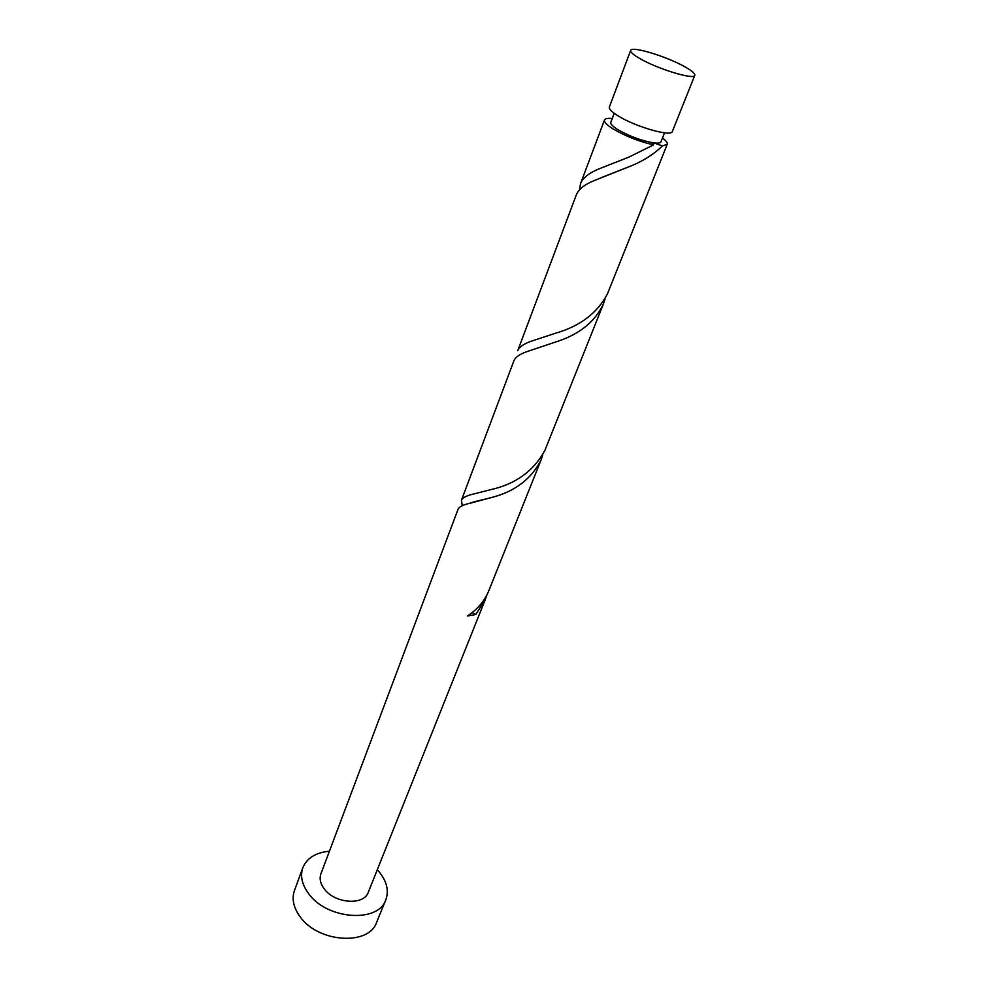 <?xml version="1.0" encoding="UTF-8"?>
<svg xmlns="http://www.w3.org/2000/svg" width="988" height="988" viewBox="0 0 988 988"><rect width="100%" height="100%" fill="white"/><g stroke="black" fill="none" stroke-linecap="round" stroke-linejoin="round"><path stroke-width="1.48" d="M640.113 58.7C658.193 69.209 694.441 80.139 694.799 75.323C695.206 73.581 691.847 70.704 684.733 66.715C666.604 56.39 631.357 45.707 630.653 50.45C630.221 52.105 633.382 54.846 640.113 58.7M694.799 75.323L672.346 131.503C671.63 137.122 635.84 126.958 618.327 116.016C611.794 112.002 608.806 109.026 609.349 107.075L630.653 50.45M664.541 132.824L660.96 141.84C660.416 143.05 658.057 143.421 653.908 142.927C641.953 140.901 629.949 136.492 617.92 129.687C612.708 126.439 610.325 124.006 610.782 122.376L614.215 113.311M329.436 851.199C315.802 852.508 306.935 858.016 302.834 867.711C299.994 876.06 302.007 884.816 308.886 893.992C327.386 919.729 378.392 923.125 385.789 899.883C389.087 890.806 386.876 881.481 379.182 871.898L377.293 869.761M302.834 867.711L294.461 890.521C291.571 898.957 293.51 907.774 300.278 916.975C318.469 942.787 369.08 945.862 376.601 922.384L385.789 899.883M472.103 612.597L475.771 614.524L485.318 599.444L368.289 892.263C364.053 905.625 335.08 903.711 324.422 889.101C320.396 883.815 319.223 878.74 320.902 873.886L458.074 509.228C459.198 506.659 463.582 504.559 471.227 502.941L494.012 496.841C516.069 490.666 531.779 478.316 541.128 459.815L542.745 455.011M485.318 599.444L486.812 595.122M475.771 614.524L467.361 616.018C477.29 609.571 484.404 601.223 488.714 590.96L541.128 459.815M662.503 137.974C666.147 140.728 667.715 142.84 667.221 144.322L607.459 293.844C597.431 313.011 580.166 326.126 555.651 333.191L532.927 340.65C524.43 343.379 519.355 346.726 517.712 350.703L576.313 194.895C578.548 189.412 584.34 184.707 593.702 180.792L632.579 165.317C644.411 160.241 654.352 153.782 662.417 145.952L653.908 142.927L652.117 143.433L653.587 144.878C639.211 141.556 625.812 136.295 613.363 129.095C606.879 125.044 603.915 122.018 604.495 119.993C605.125 118.56 607.706 118.066 612.264 118.486M653.587 144.878L628.961 157.08L598.098 169.232C588.663 173.258 582.809 178.075 580.536 183.669L579.573 189.758M667.221 144.322L662.417 145.952M603.26 304.366L544.894 450.392C533.569 471.128 515.477 484.206 490.604 489.665L474.734 493.728C467.028 495.408 462.606 497.582 461.458 500.224L513.933 360.719C515.551 356.841 520.59 353.581 529.025 350.925L559.294 340.786C580.388 333.438 595.035 321.298 603.26 304.366L605.027 298.981M461.458 500.224L462.248 505.695M604.495 119.993L580.536 183.669M494.012 496.841C488.813 498.483 474.598 501.262 469.559 503.374M559.294 340.786L531.766 349.999M632.579 165.317L601.865 177.42"/></g></svg>
